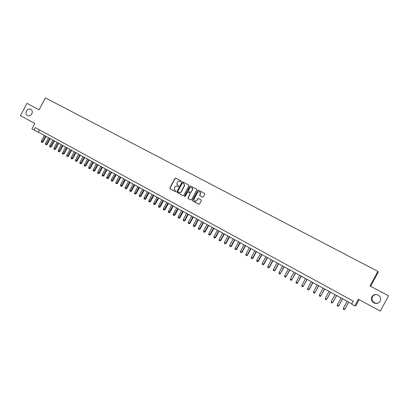 <?xml version="1.0" encoding="UTF-8"?>
<svg xmlns="http://www.w3.org/2000/svg" width="409" height="409" viewBox="0 0 409 409"><rect width="100%" height="100%" fill="white"/><g stroke="black" fill="none" stroke-linecap="round" stroke-linejoin="round"><path stroke-width="0.61" d="M181.192 181.504L181.039 180.947L175.737 178.135L174.955 178.406L169.853 187.966L170.067 188.764L175.349 191.606L175.942 191.115L174.229 189.49L174.801 187.133C175.451 186.151 176.284 185.87 177.307 186.284L177.997 186.652L178.595 186.253L176.79 184.132L177.445 182.184C178.094 181.202 178.927 180.916 179.955 181.325L180.64 181.693L181.192 181.504M371.914 296.735C370.881 299.281 371.587 301.336 374.025 302.905C376.617 303.948 378.662 303.366 380.15 301.167C381.198 298.524 380.436 296.438 377.865 294.915C375.319 293.994 373.335 294.603 371.914 296.735M377.425 294.736C375.227 294.276 373.56 294.95 372.42 296.76C371.423 299.209 372.103 301.193 374.455 302.701C376.101 303.463 377.655 303.371 379.123 302.425M26.467 110.982C25.624 112.94 25.936 114.464 27.408 115.548C29.151 116.294 30.629 115.732 31.841 113.871C32.669 111.964 32.388 110.461 30.992 109.356C29.228 108.533 27.72 109.075 26.467 110.982M202.491 197.194L203.293 196.928L204.751 194.193L204.526 193.38L198.467 190.17L197.874 190.211L192.486 200.139L192.711 200.952L198.978 204.265L199.551 203.933L201.315 200.635L201.085 199.817L198.099 198.38L196.821 200.328L195.548 201.208C194.152 201.049 193.667 200.267 194.086 198.861L198.145 191.801C199.894 191.427 200.589 192.133 200.236 193.932L199.669 195.001L199.894 195.814L202.491 197.194M354.802 305.876L358.381 299.219L380.309 311.126L388.55 295.804L370.022 285.942L377.85 271.371L45.409 97.874L39.085 109.791L26.979 103.349L20.45 115.65L34.821 123.462L31.922 128.927L34.039 130.088L35.358 127.598L353.279 301.126L351.653 304.148L354.802 305.876L355.927 305.564L359.122 299.618M188.871 185.778L188.651 184.975L182.705 181.826L181.923 182.097L176.729 192.107L182.93 195.686L183.687 195.476L188.871 185.778M190.548 185.977L196.55 189.157L196.77 189.965L191.596 199.658L190.798 199.924L188.237 198.544L188.017 197.731L190.108 193.81L189.888 193.002L188.191 192.097L187.47 192.256L185.144 196.545L184.515 196.059L189.756 186.248L190.548 185.977L196.622 189.203M370.641 286.269L378.141 272.317L377.85 271.371M184.377 185.87L184.679 185.297M34.039 130.088L38.385 132.153L351.812 303.856M39.581 129.904L38.385 132.153M178.411 185.916L177.705 185.538M177.307 186.284L178.007 186.657M181.1 180.982L175.926 178.242L175.149 178.513L170.052 188.068L170.057 188.672L175.41 191.637M188.723 185.016L182.895 181.933L182.107 182.199L176.918 192.204L183.002 195.722M182.859 182.869L182.312 183.053L177.808 191.489L177.961 192.051L178.687 192.44C179.709 192.859 180.553 192.578 181.202 191.591L184.423 185.487L183.59 183.252L182.859 182.869M178.759 192.481L178.871 192.537C179.899 192.956 180.737 192.675 181.392 191.688L181.202 191.591M183.667 183.298L184.607 185.589L181.392 191.688M190.875 199.955L188.237 198.544M188.191 192.097L190.067 193.099L190.287 193.907L188.196 197.823L188.416 198.631M190.727 186.08L189.934 186.351L184.699 196.151L184.776 196.663M192.281 189.74C192.455 187.552 191.596 187 189.704 188.089L188.375 190.538L188.595 191.346L190.292 192.25L190.947 192.164L192.46 189.837C192.849 188.892 192.634 188.166 191.816 187.654M192.46 189.837L191.126 192.261L190.471 192.348L188.595 191.346M199.756 191.831C200.584 192.348 200.799 193.079 200.41 194.03L199.843 195.093L200.021 195.88M194.807 201.1L195.722 201.294L196.821 200.328M198.636 198.508L197.869 198.789L196.995 200.42M204.597 193.426L198.636 190.272L197.838 190.538L192.665 200.226L192.89 201.039L198.82 204.234M44.366 135.43L41.258 141.279L42.306 141.857L43.006 142.174L46.089 136.371M43.006 142.174L41.866 142.409L45.414 136.003M41.866 142.409L41.447 142.179L41.258 141.279M48.564 137.731L45.445 143.595L46.498 144.172L47.193 144.489L50.281 138.671M47.193 144.489L46.053 144.73L49.617 138.303M46.053 144.73L45.634 144.495L45.445 143.595M52.781 140.042L49.658 145.921L50.716 146.504L51.401 146.816L54.499 140.982M51.401 146.816L50.266 147.061L53.84 140.619M50.266 147.061L49.842 146.826L49.658 145.921M57.025 142.368L53.891 148.262L54.954 148.85L55.634 149.157L58.748 143.308M55.634 149.157L54.499 149.408L58.093 142.951M54.499 149.408L54.075 149.173L53.891 148.262M61.294 144.704L58.15 150.619L59.218 151.207L59.893 151.509L63.012 145.645M59.893 151.509L58.763 151.765L62.367 145.292M58.763 151.765L58.334 151.529L58.15 150.619M65.588 147.056L62.434 152.986L63.513 153.579L64.177 153.881L67.306 147.997M64.177 153.881L63.047 154.137L66.667 147.644M63.047 154.137L62.618 153.896L62.434 152.986M69.908 149.423L66.744 155.369L67.828 155.967L68.487 156.264L71.621 150.364M68.487 156.264L67.357 156.519L70.992 150.016M67.357 156.519L66.923 156.284L66.744 155.369M74.249 151.8L71.079 157.767L72.163 158.37L72.817 158.656L75.967 152.741M72.817 158.656L71.693 158.922L75.338 152.399M71.693 158.922L71.258 158.682L71.079 157.767M78.62 154.193L75.435 160.175L76.529 160.783L77.178 161.064L80.333 155.134M77.178 161.064L76.054 161.335L79.714 154.796M76.054 161.335L75.614 161.09L75.435 160.175M83.012 156.601L79.821 162.603L80.921 163.211L81.56 163.493L84.724 157.542M81.56 163.493L80.435 163.758L84.116 157.204M80.435 163.758L79.995 163.518L79.821 162.603M87.434 159.024L84.234 165.042L85.338 165.65L85.967 165.926L89.147 159.96M85.967 165.926L84.847 166.202L88.543 159.628M84.847 166.202L84.407 165.957L84.234 165.042M91.877 161.458L88.666 167.491L89.781 168.109L90.404 168.38L93.589 162.393M90.404 168.38L89.285 168.656L92.996 162.071M89.285 168.656L88.84 168.411L88.666 167.491M96.35 163.907L93.129 169.96L94.249 170.579L94.862 170.844L98.058 164.842M94.862 170.844L93.748 171.131L97.475 164.52M93.748 171.131L93.303 170.88L93.129 169.96M100.849 166.371L97.618 172.44L98.743 173.063L99.351 173.329L102.557 167.307M99.351 173.329L98.237 173.615L101.979 166.99M98.237 173.615L97.787 173.365L97.618 172.44M105.374 168.851L102.132 174.94L103.267 175.563L103.866 175.824L107.081 169.786M103.866 175.824L102.756 176.115L106.509 169.474M102.756 176.115L102.301 175.865L102.132 174.94M109.924 171.345L106.677 177.45L107.812 178.079L108.405 178.334L111.631 172.281M108.405 178.334L107.296 178.631L111.069 171.969M107.296 178.631L106.841 178.375L106.677 177.45M114.505 173.856L111.243 179.975L112.388 180.609L112.976 180.86L116.212 174.786M112.976 180.86L111.867 181.156L115.655 174.485M111.867 181.156L111.412 180.906L111.243 179.975M119.111 176.376L115.839 182.516L116.994 183.155L117.572 183.401L120.813 177.312M117.572 183.401L116.468 183.702L120.266 177.01M116.468 183.702L116.008 183.447L115.839 182.516M123.748 178.917L120.466 185.072L121.626 185.717L122.194 185.957L125.445 179.848M122.194 185.957L121.09 186.264L124.909 179.551M121.09 186.264L120.629 186.008L120.466 185.072M128.411 181.468L125.118 187.649L126.284 188.293L126.841 188.529L130.108 182.399M126.841 188.529L125.747 188.84L129.576 182.112M125.747 188.84L125.277 188.58L125.118 187.649M133.099 184.04L129.796 190.236L130.972 190.885L131.519 191.115L134.796 184.97M131.519 191.115L130.425 191.427L134.275 184.684M130.425 191.427L129.955 191.172L129.796 190.236M137.818 186.622L134.505 192.838L135.686 193.493L136.228 193.718L139.515 187.552M136.228 193.718L135.134 194.035L138.999 187.271M135.134 194.035L134.663 193.774L134.505 192.838M142.562 189.224L139.239 195.456L140.43 196.115L140.962 196.335L144.259 190.154M140.962 196.335L139.873 196.657L143.753 189.878M139.873 196.657L139.397 196.397L139.239 195.456M147.342 191.841L144.004 198.094L145.2 198.754L145.727 198.968L149.034 192.767M145.727 198.968L144.638 199.295L148.539 192.496M144.638 199.295L144.162 199.035L144.004 198.094M152.148 194.474L148.799 200.742L150.006 201.407L150.522 201.622L153.84 195.4M150.522 201.622L149.438 201.954L153.349 195.134M149.438 201.954L148.958 201.688L148.799 200.742M156.979 197.123L153.626 203.411L154.837 204.081L155.343 204.285L158.672 198.048M155.343 204.285L154.259 204.623L158.196 197.787M154.259 204.623L153.779 204.357L153.626 203.411M161.846 199.786L158.477 206.095L159.699 206.77L160.195 206.969L163.534 200.712M160.195 206.969L159.116 207.312L163.068 200.456M159.116 207.312L158.631 207.041L158.477 206.095M166.739 202.465L163.365 208.794L164.587 209.474L165.078 209.669L168.426 203.391M165.078 209.669L164.004 210.016L167.966 203.14M164.004 210.016L163.513 209.74L163.365 208.794M171.662 205.165L168.278 211.514L169.51 212.194L169.991 212.383L173.35 206.09M169.991 212.383L168.917 212.736L172.9 205.845M168.917 212.736L168.426 212.46L168.278 211.514M176.622 207.879L173.222 214.25L174.464 214.935L174.929 215.119L178.304 208.805M174.929 215.119L173.861 215.471L177.864 208.559M173.861 215.471L173.365 215.195L173.222 214.25M181.606 210.609L178.196 217L179.444 217.69L179.904 217.864L183.288 211.535M179.904 217.864L178.84 218.227L182.859 211.3M178.84 218.227L178.339 217.951L178.196 217M186.622 213.36L183.201 219.766L184.459 220.461L184.909 220.635L188.304 214.28M184.909 220.635L183.846 220.998L184.459 220.461L187.884 214.05M183.846 220.998L183.344 220.722L183.201 219.766M191.673 216.126L188.237 222.552L189.505 223.253L189.945 223.416L193.35 217.046M189.945 223.416L188.886 223.789L189.505 223.253L192.941 216.821M188.886 223.789L188.38 223.508L188.237 222.552M196.755 218.907L193.309 225.354L194.582 226.059L195.011 226.218L198.426 219.827M195.011 226.218L193.958 226.596L194.582 226.059L198.028 219.607M193.958 226.596L193.447 226.31L193.309 225.354M201.867 221.709L198.411 228.176L199.689 228.882L200.108 229.04L203.539 222.624M200.108 229.04L199.06 229.418L199.689 228.882L203.15 222.414M199.06 229.418L198.549 229.137L198.411 228.176M207.01 224.531L203.544 231.013L204.832 231.724L205.241 231.877L208.682 225.441M205.241 231.877L204.193 232.261L204.832 231.724L208.299 225.236M204.193 232.261L203.677 231.975L203.544 231.013M212.189 227.363L208.708 233.871L210.006 234.587L210.405 234.73L213.856 228.278M210.405 234.73L209.362 235.119L210.006 234.587L213.488 228.079M209.362 235.119L208.841 234.832L208.708 233.871M217.399 230.221L213.907 236.745L215.211 237.465L215.599 237.603L219.06 231.131M215.599 237.603L214.561 237.997L215.211 237.465L218.708 230.937M214.561 237.997L214.04 237.711L213.907 236.745M222.639 233.089L219.142 239.638L220.451 240.364L220.829 240.497L224.306 234.004M220.829 240.497L219.791 240.896L220.451 240.364L223.958 233.81M219.791 240.896L219.27 240.604L219.142 239.638M227.92 235.983L224.403 242.552L225.727 243.283L226.095 243.406L229.577 236.893M226.095 243.406L225.062 243.81L225.727 243.283L229.244 236.709M225.062 243.81L224.531 243.519L224.403 242.552M233.227 238.892L229.705 245.482L231.034 246.218L231.392 246.336L234.889 239.802M231.392 246.336L230.359 246.745L231.034 246.218L234.561 239.623M230.359 246.745L229.827 246.448L229.705 245.482M238.575 241.821L235.037 248.432L236.376 249.168L236.724 249.28L240.231 242.726M236.724 249.28L235.696 249.694L236.376 249.168L239.914 242.557M235.696 249.694L235.16 249.403L235.037 248.432M243.953 244.766L240.405 251.397L241.755 252.143L242.087 252.246L245.604 245.671M242.087 252.246L241.065 252.67L241.755 252.143L245.303 245.507M241.065 252.67L240.528 252.368L240.405 251.397M249.367 247.731L245.809 254.388L247.164 255.134L247.486 255.231L251.019 248.636M247.486 255.231L246.469 255.661L247.164 255.134L250.727 248.478M246.469 255.661L245.927 255.359L245.809 254.388M254.817 250.717L251.249 257.394L252.614 258.145L252.92 258.237L256.463 251.622M252.92 258.237L251.908 258.672L252.614 258.145L256.187 251.469M251.908 258.672L251.361 258.37L251.249 257.394M260.303 253.723L256.719 260.421L258.094 261.177L258.391 261.264L261.949 254.623M258.391 261.264L257.384 261.699L258.094 261.177L261.683 254.48M257.384 261.699L256.832 261.397L256.719 260.421M265.824 256.75L262.23 263.468L263.611 264.229L263.897 264.306L267.466 257.65M263.897 264.306L262.895 264.751L263.611 264.229L267.215 257.506M262.895 264.751L262.343 264.444L262.23 263.468M271.387 259.792L267.772 266.53L269.168 267.302L269.439 267.374L273.023 260.691M269.439 267.374L268.442 267.823L269.168 267.302L272.777 260.559M268.442 267.823L267.885 267.512L267.772 266.53M276.98 262.859L273.355 269.618L274.756 270.395L275.022 270.456L278.611 263.754M275.022 270.456L274.025 270.911L274.756 270.395L278.381 263.626M274.025 270.911L273.463 270.6L273.355 269.618M282.609 265.942L278.974 272.726L280.385 273.503L284.24 266.837M280.635 273.56L279.644 274.025L280.385 273.503L284.025 266.719M279.644 274.025L279.081 273.713L278.974 272.726M288.279 269.05L284.633 275.855L286.049 276.637L289.904 269.94M286.29 276.689L285.303 277.154L286.049 276.637L289.7 269.828M285.303 277.154L284.736 276.842L284.633 275.855M293.984 272.174L290.324 278.999L291.755 279.792L295.61 273.064M291.98 279.833L290.998 280.308L291.755 279.792L295.421 272.961M290.998 280.308L290.426 279.991L290.324 278.999M299.731 275.323L296.06 282.169L297.496 282.967L301.351 276.208M297.706 283.002L296.729 283.478L297.496 282.967L301.172 276.111M296.729 283.478L296.157 283.161L296.06 282.169M305.513 278.488L301.827 285.359L303.279 286.162L307.128 279.378M303.473 286.188L302.502 286.673L303.279 286.162L306.965 279.286M302.502 286.673L301.924 286.356L301.827 285.359M311.336 281.678L307.634 288.575L309.281 289.398L312.946 282.563M309.281 289.398L308.314 289.889L309.097 289.378L312.798 282.481M308.314 289.889L307.732 289.567L307.634 288.575M317.195 284.889L313.483 291.806L314.956 292.619L318.805 285.773M315.124 292.629L314.163 293.13L314.956 292.619L318.667 285.697M314.163 293.13L313.575 292.803L313.483 291.806M323.1 288.125L319.373 295.063L320.85 295.881L324.705 289.005M321.009 295.886L320.053 296.387L320.85 295.881L324.577 288.933M320.053 296.387L319.46 296.06L319.373 295.063M329.041 291.377L325.303 298.34L326.791 299.163L330.641 292.256M326.934 299.158L325.983 299.669L326.791 299.163L330.533 292.195M325.983 299.669L325.385 299.342L325.303 298.34M335.022 294.654L331.27 301.643L332.768 302.471L336.617 295.528M332.895 302.456L331.95 302.972L332.768 302.471L336.525 295.477M331.95 302.972L331.351 302.645L331.27 301.643M341.045 297.951L337.277 304.966L338.785 305.799L342.635 298.826M338.903 305.779L337.962 306.3L338.785 305.799L342.558 298.78M337.962 306.3L337.359 305.968L337.277 304.966M347.108 301.275L343.33 308.309L344.848 309.148L348.698 302.144M344.951 309.122L344.015 309.649L344.848 309.148L348.632 302.108M344.015 309.649L343.407 309.316L343.33 308.309M374.455 302.701L374.025 302.905"/></g></svg>
